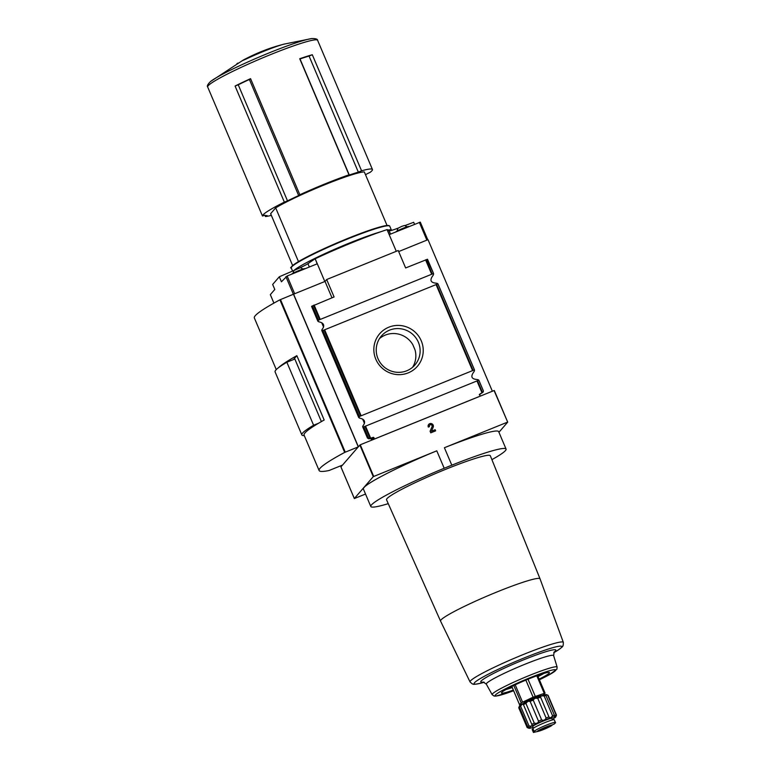 <?xml version="1.0" encoding="UTF-8"?>
<svg xmlns="http://www.w3.org/2000/svg" width="771" height="771" viewBox="0 0 771 771"><rect width="100%" height="100%" fill="white"/><g stroke="black" fill="none" stroke-linecap="round" stroke-linejoin="round"><path stroke-width="1.16" d="M518.767 707.797A15.931 1.426 157 0 1 518.748 707.768A15.931 1.426 157 0 1 518.738 707.739L519.509 705.908L519.384 706.988A15.931 1.426 157 0 1 520.608 706.178L522.275 704.068A14.745 1.32 157 0 0 519.509 705.908L519.567 705.899M523.364 704.472L523.422 704.617A15.931 1.426 157 0 1 525.909 703.374L527.894 701.253A14.745 1.32 157 0 0 522.275 704.068L523.422 704.617L531.865 724.48M530.13 701.417A15.931 1.426 157 0 1 533.214 700.087L534.872 698.227A14.745 1.32 157 0 0 527.894 701.253L530.13 701.417L538.505 721.145C538.129 723.121 536.722 723.776 534.274 723.102A15.931 1.426 157 0 0 531.797 724.345C532.375 725.945 531.441 726.465 528.983 725.906A15.931 1.426 157 0 0 527.759 726.716L528.81 727.67M537.724 698.256A15.931 1.426 157 0 1 540.577 697.186L541.338 695.808A14.745 1.32 157 0 0 534.872 698.227L537.724 698.256L546.099 717.984C545.02 720.181 543.516 720.789 541.589 719.815A15.931 1.426 157 0 0 538.505 721.145M544.162 695.972A15.931 1.426 157 0 1 546.022 695.452L545.56 694.623A14.745 1.32 157 0 0 541.338 695.808L544.162 695.972L552.537 715.7C551.207 717.907 550.012 718.312 548.952 716.914A15.931 1.426 157 0 0 546.099 717.984M554.397 715.18L545.56 694.623L547.718 695.182L556.093 714.91L554.522 716.278L554.397 715.18A15.931 1.426 157 0 0 552.537 715.7M548.085 695.355A15.931 1.426 157 0 0 548.075 695.317A15.931 1.426 157 0 0 547.969 695.23L546.417 694.613A14.745 1.32 157 0 0 545.56 694.623M519.384 706.988L527.759 726.716C529.311 727.891 529.089 728.132 527.113 727.467A15.931 1.426 157 0 0 527.123 727.496A15.931 1.426 157 0 0 527.239 727.593L528.935 728.267A14.62 1.301 157 0 0 533.118 727.371M520.608 706.178L528.983 725.906M525.909 703.374L534.274 723.102M533.214 700.087L541.589 719.815M540.577 697.186L548.952 716.914M555.814 715.825C555.457 717.444 555.669 717.194 556.46 715.083A15.931 1.426 157 0 0 556.45 715.045A15.931 1.426 157 0 0 556.093 714.91M365.55 174.834A57.064 5.098 -23 0 0 367.102 173.774L370.08 172.386A59.714 5.33 157 0 0 372.441 169.485A59.714 5.33 157 0 0 361.58 170.805L312.303 54.731A59.714 5.33 -23 0 0 299.736 58.731L349.003 174.815A59.714 5.33 157 0 0 325.266 183.806A59.714 5.33 157 0 0 299.842 194.745L298.666 195.564A57.064 5.098 -23 0 0 287.506 200.874L284.354 202.118A59.714 5.33 157 0 0 262.468 216.015L264.973 215.176A57.064 5.098 -23 0 0 267.142 215.572L265.465 216.564A59.714 5.33 157 0 0 271.334 215.369M264.867 215.157L265.465 216.564M213.297 100.182A59.714 5.33 -23 0 1 213.23 100.066A59.714 5.33 -23 0 1 213.191 99.931L262.468 216.015M250.633 78.825L249.39 79.48A57.064 5.098 -23 0 0 238.239 84.791L235.078 86.044L284.354 202.118M235.078 86.044A59.714 5.33 -23 0 1 250.565 78.661L299.842 194.745M276.278 369.598L254.343 317.941A106.996 9.551 -23 0 1 279.912 299.823L293.597 294.165L358.37 446.766L360.279 444.79L494.086 390.54L507.713 422.123L498.933 432.28M398.674 251.568L428.021 239.665L492.361 391.234M329.024 470.522A106.996 9.551 -23 0 1 319.117 470.532A106.996 9.551 -23 0 1 344.685 452.413L358.274 446.881L342.526 465.077L329.024 470.522M319.117 470.532L304.092 435.133A106.996 9.551 -23 0 1 324.177 420.012L296.854 355.662A106.996 9.551 157 0 0 278.485 367.709M340.955 466.947L342.401 465.125M365.531 494.066L354.352 498.519L373.27 476.651L436.781 450.823L444.192 468.257L451.806 465.173A73.467 6.563 -23 0 1 506.065 449.069A73.467 6.563 -23 0 1 491.898 459.651M293.5 294.281L358.274 446.881M359.498 418.094L358.708 417.439A5.946 1.06 -112.1 0 1 358.66 416.793L474.444 369.849A5.946 1.06 -112.1 0 0 474.493 370.494L474.059 371.641C470.281 376.508 471.399 379.149 477.422 379.563L478.483 379.891A5.946 1.06 -112.1 0 0 478.83 380.19L363.054 427.134A5.946 1.06 -112.1 0 1 362.698 426.835L362.852 426.006C365.994 421.882 364.876 419.241 359.498 418.094L321.96 329.66C325.092 325.535 323.974 322.895 318.596 321.738L311.571 306.386L334.084 296.96L326.673 279.526L398.231 250.517L405.633 267.951L427.51 259.239L433.485 273.358M362.649 426.758L367.42 438.005L368.789 438.815L373.405 437.302L374.108 439.152L480.343 396.072L479.398 394.376L481.971 392.728L477.027 381.067M421.255 340.821A24.913 24.412 40.9 0 0 378.783 334.855A24.913 24.412 40.9 0 0 395.581 374.417A24.913 24.412 40.9 0 0 421.255 340.821M318.596 321.738L317.816 321.083A5.946 1.06 -112.1 0 1 317.758 320.437L433.543 273.503A5.946 1.06 -112.1 0 0 433.591 274.148L433.157 275.286C429.38 280.152 430.497 282.793 436.521 283.208L437.581 283.535A5.946 1.06 -112.1 0 0 437.928 283.844L322.153 330.788A5.946 1.06 -112.1 0 1 321.796 330.48L321.96 329.66M369.29 438.236L367.343 437.764L362.852 426.006M478.83 380.19L483.272 390.646L483.311 391.774L481.971 392.728M437.928 283.844L474.444 369.849M317.845 321.199L311.571 306.386M427.095 259.335L433.543 273.503M479.302 394.819L483.195 391.938M373.405 439.47L372.566 438.265L368.789 438.815M372.538 439.817L371.217 439.316L372.46 439.855M387.052 225.489L364.317 171.933A52.312 4.674 157 0 0 324.292 184.924A52.312 4.674 157 0 0 275.671 207.871L270.631 213.702L292.643 265.561M398.077 228.158L397.007 228.553A14.264 1.272 -23 0 1 389.104 230.751L387.167 229.585L389.288 234.596L420.291 222.125L427.76 239.771L420.291 222.125M414.557 224.351L413.69 222.289L404.939 225.585M273.907 303.109L270.322 294.647L274.794 289.462L272.664 284.451L279.304 276.779L281.434 281.791L287.14 276.008L317.199 263.827L315.166 258.767A72.522 6.476 -23 0 1 387.061 229.623L387.167 229.585M303.495 269.243L300.449 267.682L279.304 276.779M315.069 258.805L307.918 263.663A14.264 1.272 -23 0 1 300.179 267.701M387.061 229.623L396.275 251.307M315.166 258.767L324.822 281.511M386.541 499.81A56.37 5.031 -23 0 1 436.463 473.143A56.37 5.031 -23 0 1 490.327 455.757L540.047 578.848A54.047 4.828 157 0 0 497.343 591.81A54.047 4.828 157 0 0 440.549 621.089L386.541 499.81M388.256 503.656A73.467 6.563 -23 0 1 370.803 506.48A73.467 6.563 -23 0 1 444.192 468.257M293.597 294.165L325.034 281.425L326.673 279.526M494.086 390.54L507.684 422.113L494.298 390.512M360.279 444.79L373.694 476.401M325.034 281.425L331.993 297.808M428.743 424.368A2.679 2.621 -139.1 0 0 428.329 427.105L429.466 426.642A1.426 1.397 -139.1 0 1 431.509 424.927A1.426 1.397 -139.1 0 1 432.059 426.7L430.083 431.249L430.758 432.82L435.634 430.844L435.143 429.707L431.461 431.191L433.196 427.211A2.679 2.621 -139.1 0 0 428.743 424.368A2.679 2.621 -139.1 0 1 433.157 427.259L431.461 431.191M507.501 422.151L444.404 447.729L451.806 465.173M370.803 506.48L363.401 489.045A73.467 6.563 -23 0 1 436.781 450.823M444.404 447.729A73.467 6.563 -23 0 1 498.654 431.625L506.065 449.069M304.824 268.838L304.767 268.722A7.132 0.636 157 0 0 299.138 270.428A7.132 0.636 157 0 0 291.679 274.168M407.56 227.04L404.524 225.479L401.73 226.375L397.961 228.264L396.978 231.541M408.9 226.645L408.842 226.52A7.132 0.636 157 0 0 403.204 228.235A7.132 0.636 157 0 0 395.745 231.975M282.225 44.641A29.25 2.612 157 0 0 280.721 45.036A29.25 2.612 157 0 0 247.876 57.998L243.241 60.331L247.337 58.461A32.103 2.862 157 0 1 283.882 44.169L311.812 38.55A57.989 5.175 157 0 0 269.32 52.813A57.989 5.175 157 0 0 210.435 81.581L243.279 60.042C255.895 53.353 268.375 48.351 280.721 45.036M236.976 63.579L237.911 63.106M361.58 170.805L358.342 172.155A57.064 5.098 -23 0 0 349.292 175.036L348.425 175.219L349.003 174.815M275.671 207.871L298.483 261.6M412.803 344.676L415.029 349.909L412.803 344.676A22.147 21.704 40.9 0 0 379.477 338.604M412.591 367.256A22.147 21.704 40.9 0 0 415.029 349.909M418.374 342.266A22.147 21.704 40.9 0 0 381.433 335.963A22.147 21.704 40.9 0 0 383.977 366.871A22.147 21.704 40.9 0 0 418.374 342.266M431.413 431.249L435.143 429.707M435.104 429.755L435.576 430.873M429.408 426.662A1.426 1.397 -139.1 0 1 429.659 425.207M296.854 355.662L293.481 359.556M304.294 435.615A85.6 7.643 -23 0 1 301.827 434.883L275.083 371.882A85.6 7.643 -23 0 1 286.86 362.245L294.83 359.016L321.391 421.592M301.827 434.883A85.6 7.643 -23 0 1 313.604 425.245L318.558 423.231M286.86 362.245L313.604 425.245M312.303 54.731L309.065 56.071A57.064 5.098 -23 0 0 300.015 58.953L299.852 59.01M539.122 679.126A26.06 2.323 157 0 0 549.366 672.514A26.06 2.323 157 0 0 528.858 678.865A26.06 2.323 157 0 0 501.458 692.859A26.06 2.323 157 0 0 513.332 690.074M505.901 689.553A24.547 2.188 157 0 0 512.243 687.53M538.042 676.581A24.547 2.188 157 0 0 543.912 673.42M522.921 703.711L519.558 704.742L521.186 702.834L533.098 697.196L545.058 693.11L543.15 695.22M524.338 702.979L524.097 702.41A8.915 0.8 -23 0 1 533.465 697.582A8.915 0.8 -23 0 1 540.51 695.442L540.75 696.011M518.738 707.739L527.113 727.467L518.748 707.768M552.2 719.266A14.62 1.301 157 0 0 555.746 716.885A14.62 1.301 157 0 0 544.21 720.268A14.62 1.301 157 0 0 528.935 728.267M552.479 719.912L551.843 718.418A10.37 0.925 157 0 0 543.651 720.904A10.37 0.925 157 0 0 532.751 726.523L533.445 728.152M533.426 732.45L532.192 729.549A11.652 1.041 157 0 1 532.298 729.308L532.906 728.614L534.158 731.573L533.426 732.45L538.621 731.245A7.912 0.704 157 0 0 551.169 725.916A7.912 0.704 157 0 0 545.781 727.063A7.912 0.704 157 0 0 537.474 731.361A7.912 0.704 157 0 0 538.621 731.245L554.378 723.95M554.378 723.94L555.477 722.649L554.253 719.748A11.652 1.041 157 0 0 544.085 722.938A11.652 1.041 157 0 0 532.906 728.614M555.409 722.957C557.818 719.989 535.305 729.115 534.158 731.573M311.812 38.55C315.696 38.502 317.623 39.09 317.613 40.323A59.714 5.33 157 0 0 270.438 54.654A59.714 5.33 157 0 0 207.678 86.988L213.23 100.066M279.912 299.823L344.685 452.413M340.936 466.908L354.352 498.519M359.855 445.04L373.27 476.651M483.272 390.646L478.858 380.267M370.533 437.909L365.579 426.257M472.401 370.167L436.126 284.721M360.953 415.357L324.678 329.901M367.488 437.591L363.054 427.134M368.615 438.275L363.825 426.98M358.66 416.793L322.153 330.788M359.238 416.195L322.924 330.634M369.926 438.053L365.02 426.498M360.394 415.598L324.119 330.142M482.453 392.439L477.548 380.874M472.922 369.974L436.646 284.518M474.377 369.714L437.967 283.911M431.5 273.821L425.573 259.866M320.052 319.001L314.134 305.046M317.758 320.437L311.715 306.212M318.346 319.84L312.4 305.836M319.493 319.242L313.566 305.297M432.02 273.618L426.103 259.673M482.415 392.747L482.916 392.169M372.566 438.265L373.405 437.302M419.357 222.405L426.874 240.128M270.332 294.628L273.927 303.099M285.896 276.635L293.404 294.32M287.14 276.008L294.657 293.732M373.048 438.632L373.945 437.581M373.627 439.383L374.349 438.535M371.217 439.316L370.87 438.506M364.471 423.414L362.611 419.038M323.569 327.068L321.709 322.683M307.918 263.663L309.335 267.007M397.007 228.553L397.383 229.43M389.104 230.751L390.521 234.095M389.018 225.787A53.026 4.732 157 0 0 347.239 238.663A53.026 4.732 157 0 0 291.486 267.18M347.49 239.029A53.498 4.78 157 0 0 291.265 268C289.559 268.289 291.486 266.438 297.047 262.468C308.41 255.673 325.14 247.742 347.249 238.663C362.168 232.64 373.733 228.573 381.963 226.462C385.741 225.479 388.17 225.219 389.239 225.672L389.76 226.192A53.498 4.78 157 0 0 347.49 239.029M380.662 231.792A53.498 4.78 157 0 0 349.234 243.125A53.498 4.78 157 0 0 294.339 270.129M389.76 226.192L391.495 230.288A53.498 4.78 157 0 0 387.929 230.037M372.875 439.682L372.287 438.304M280.49 299.553L345.263 452.153M238.239 84.791L287.506 200.874M249.39 79.48L298.666 195.564M309.065 56.071L358.342 172.155M300.015 58.953L349.292 175.036M540.047 578.848L563.35 642.397A50.664 4.52 157 0 0 523.307 654.521A50.664 4.52 157 0 0 470.069 681.988L472.286 683.916C473.751 683.646 470.493 685.679 482.935 682.634L484.227 682.268M563.35 642.397L563.196 645.327C561.992 646.194 565.712 645.26 554.879 652.102L554.879 652.102A47.667 4.26 157 0 0 524.174 657.942A47.667 4.26 157 0 0 480.131 678.682A47.667 4.26 157 0 0 482.935 682.634M554.021 652.179A40.767 3.643 157 0 0 523.634 659.822A40.767 3.643 157 0 0 488.679 676.003A40.767 3.643 157 0 0 483.59 682.075M557.125 667.079A35.293 3.151 157 0 0 529.234 675.521A35.293 3.151 157 0 0 492.149 694.661L494.066 696.04L496.1 696.078L513.602 690.729A32.931 2.939 157 0 1 496.235 694.228A32.931 2.939 157 0 1 529.754 677.834A32.931 2.939 157 0 1 555.371 669.691A32.931 2.939 157 0 1 539.392 679.771L549.241 674.808L556.884 669.247L557.125 667.079L553.617 655.591A36.555 3.267 157 0 0 524.733 664.332A36.555 3.267 157 0 0 486.328 684.156L483.263 682.036M519.577 704.694L511.828 686.45M521.186 702.834L513.823 685.477M522.536 702.082L515.211 684.821M533.098 697.196L525.851 680.109M535.267 696.319L528.01 679.212M544.22 693.293L536.799 675.801M532.298 729.308L533.551 732.267M537.84 730.956A7.498 0.665 157 0 0 544.895 728.585A7.498 0.665 157 0 0 551.496 725.164M548.075 695.317L556.45 715.045M317.613 40.323L372.441 169.485M358.737 417.554L321.748 330.412M483.369 390.839L478.868 380.228M474.425 369.762L437.967 283.873M433.524 273.416L427.51 259.239M340.927 466.937L354.342 498.548M293.896 270.457L292.903 273.734M210.435 81.581C207.707 84.338 206.782 86.14 207.678 86.988M291.265 268L292.556 271.035M440.549 621.089L470.069 681.988M554.879 652.102L553.723 652.767M553.617 655.591L554.224 651.909M492.149 694.661L486.328 684.156M519.558 704.742L511.799 686.469M545.058 693.11L537.589 675.521M555.746 716.885L555.987 716.307M537.724 730.889L551.535 725.029"/></g></svg>
